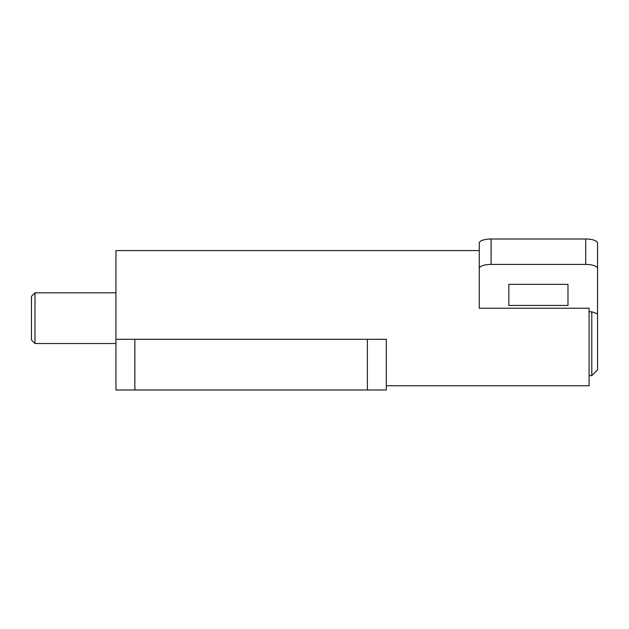 <?xml version="1.0" encoding="UTF-8"?>
<svg xmlns="http://www.w3.org/2000/svg" width="629" height="629" viewBox="0 0 629 629"><rect width="100%" height="100%" fill="white"/><g stroke="black" fill="none" stroke-linecap="round" stroke-linejoin="round"><path stroke-width="0.94" d="M134.865 339.298L134.865 389.996L386.316 389.996L386.316 339.298L115.94 339.298L115.94 250.578L479.259 250.578L479.259 308.226L589.098 308.226L589.098 385.766L386.316 385.766M134.865 389.996L115.94 389.996L115.94 339.298M34.996 292.831L34.996 343.52L31.45 339.974L31.45 296.377L34.996 292.831L115.94 292.831M589.098 375.631L591.803 375.631L591.803 311.78L589.098 311.78M591.803 311.78L597.55 313.808L597.55 268.457A11.825 4.049 180 0 0 585.725 264.416L491.092 264.416A11.825 4.049 180 0 0 479.259 268.457L479.259 308.226M479.259 268.457L479.259 243.053A11.825 4.049 0 0 1 491.092 239.004L585.725 239.004A11.825 4.049 0 0 1 597.55 243.053L597.55 268.457M567.979 284.355L567.979 305.45L508.83 305.45L508.83 284.355L567.979 284.355L567.979 305.45M508.83 305.45L508.83 284.355M597.55 313.808L597.55 369.883L591.803 375.631M367.391 339.298L367.391 389.996M491.092 264.416L491.092 239.004M585.725 264.416L585.725 239.004M34.996 343.52L115.94 343.52"/></g></svg>
